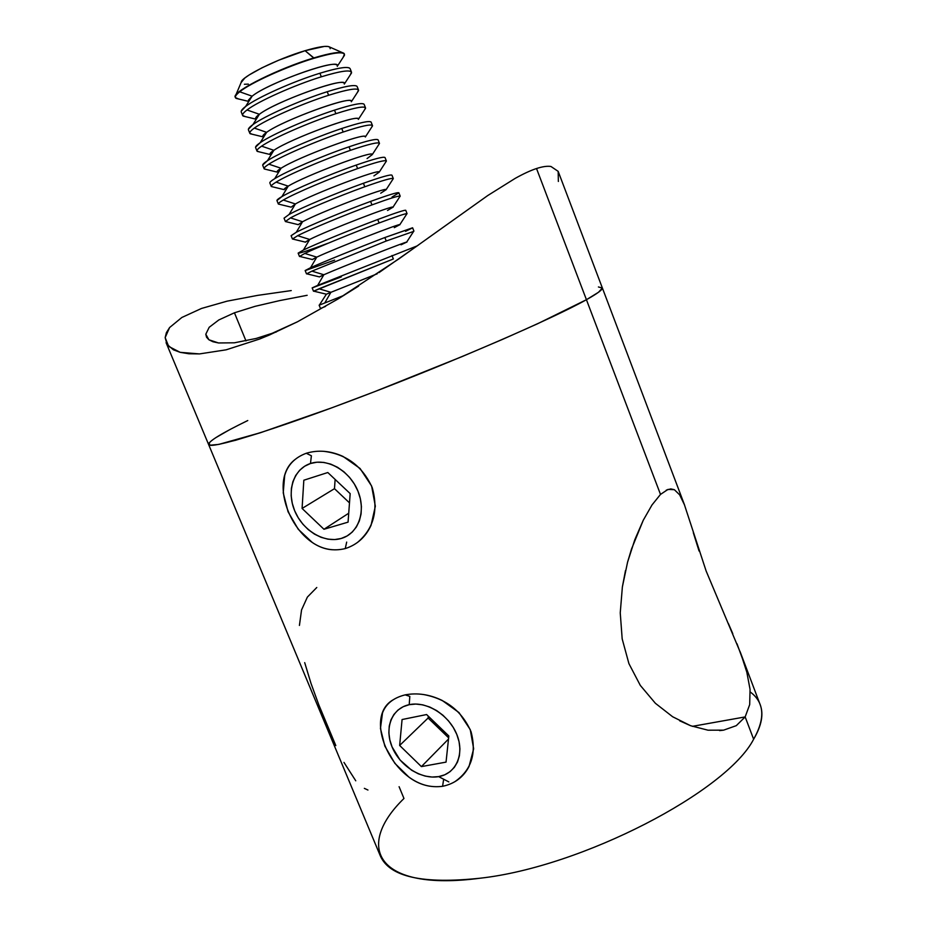 <?xml version="1.0" encoding="UTF-8"?>
<svg xmlns="http://www.w3.org/2000/svg" width="927" height="927" viewBox="0 0 927 927"><rect width="100%" height="100%" fill="white"/><g stroke="black" fill="none" stroke-linecap="round" stroke-linejoin="round"><path stroke-width="1.39" d="M393.187 699.792C363.338 716.548 390.394 779.943 429.943 786.235M442.585 786.305L443.662 779.213L442.585 786.305C430.51 787.857 419.305 784.81 408.981 777.174L394.856 763.338L384.844 746.108L380.452 728.402L382.515 712.875C385.991 703.744 393.546 697.741 405.192 694.868C417.417 692.585 429.757 694.45 442.202 700.453L459.004 712.585L470.256 729.619L473.651 748.796L469.016 766.525C463.407 777.197 454.601 783.79 442.585 786.305M409.815 696.397L405.192 694.868L409.815 696.397L409.213 704.682L409.815 696.397M295.029 459.525C266.258 481.414 293.929 547.417 332.434 549.757M345.261 548.587L346.675 542.098L345.261 548.587C333.453 551.426 322.457 549.387 312.272 542.457L298.239 529.259L288.065 511.774L283.233 492.863L284.693 475.458C287.729 464.902 294.925 457.509 306.281 453.257C318.262 449.699 330.522 450.765 343.06 456.455L360.058 468.471L371.623 486.026L375.342 506.246L371.032 525.377C365.62 537.057 357.022 544.798 345.261 548.587M311.391 455.783L306.281 453.257L311.391 455.783L310.475 463.5L311.391 455.783M684.219 504.126L706.119 570.974L740.777 653.477L746.826 672.191L750.059 689.375L749.688 704.613L745.157 716.919L692.33 726.351L745.157 716.919L736.293 725.656L723.605 730.152L708.031 730.198L690.603 725.714L672.631 716.745L655.389 703.292L640.302 685.401L628.923 663.639L622.179 638.888L620.244 612.863L622.376 586.942L627.567 562.191L631.507 549.051L643.245 520.279L652.017 504.937L660.499 494.415L668.008 489.398L674.369 489.699L679.653 494.833L684.636 505.203M672.631 716.745L655.389 703.292L640.302 685.401L628.923 663.639L622.179 638.888L620.244 612.863L622.376 586.942L625.493 570.522M708.031 730.198L690.603 725.714L679.711 720.824M723.605 730.152L719.619 730.615M364.346 788.356L367.949 790.036M343.975 762.411L355.759 780.801M304.693 662.631L310.974 683.303L318.807 704.833L335.806 745.575M316.779 587.498L307.37 597.092L301.553 609.943L299.421 625.435M750.256 691.994L750.256 691.994C764.381 702.469 765.505 718.205 753.639 739.213C726.977 791.287 582.272 866.884 480.244 878.193C582.272 866.884 726.977 791.287 753.639 739.213C761.635 725.609 763.813 714.091 760.175 704.671L740.059 651.554M208.61 444.531L380.302 855.841C389.444 876.872 422.758 884.323 480.244 878.193C376.466 891.983 354.323 846.768 403.963 798.483L399.097 786.699M745.157 716.919L753.639 739.213L745.157 716.919L736.293 725.656M602.295 287.799L558.17 171.356L550.951 166.478C547.243 165.91 542.434 166.593 536.524 168.529L586.432 299.711L598.506 292.26L602.341 288.042L598.425 286.964L602.341 288.042L598.506 292.26L586.432 299.711C597.695 293.395 602.99 289.421 602.295 287.799C602.99 289.421 597.695 293.395 586.432 299.711L660.499 494.415L586.432 299.711L537.73 323.685L502.561 339.363L462.133 356.571L374.265 391.797L331.762 407.834L260.904 432.573L235.782 440.209L218.737 444.415L209.931 445.227L209.131 442.874L209.931 445.227L218.737 444.415L260.904 432.573L331.762 407.834L374.265 391.797L462.133 356.571L502.561 339.363L537.73 323.685L586.432 299.711C553.5 318.274 456.003 360.673 363.871 395.783C271.634 430.974 209.34 449.769 208.587 444.473C208.54 441.264 221.611 433.28 247.776 420.534M215.724 437.706L228.911 430.116L215.724 437.706M627.567 562.191L634.81 539.723L643.245 520.279M746.826 672.191L750.059 689.375M736.988 643.744L744.508 664.288M728.367 623.5L732.793 633.697M693.303 532.689L699.051 551.009M666.293 490.116L670.766 488.9L674.369 489.699L679.653 494.833M660.499 494.415L668.008 489.398M357.613 542.341C373.708 528.599 378.575 510.348 372.225 487.614C362.399 466.107 346.2 454.01 323.627 451.31M454.798 781.739C471.356 770.198 476.779 753.535 471.055 731.727C461.936 711.102 446.084 698.703 423.477 694.52M358.587 286.107L338.088 298.957L297.451 321.796L269.467 334.983L259.525 339.062L226.165 349.815L199.479 353.917L180.151 352.33L168.691 346.408L165.157 337.637L169.595 327.544L181.866 317.463L201.472 308.459L227.15 301.148L257.718 295.365L291.252 290.58M256.13 338.459L276.373 331.947L256.13 338.459L234.404 342.805L256.13 338.459M218.517 342.967L234.404 342.805L218.517 342.967L212.909 341.727L208.899 339.769L218.517 342.967M205.806 334.218L208.899 339.769L206.547 337.219L205.806 334.218L209.189 327.289L205.806 334.218M218.853 319.931L209.189 327.289L218.853 319.931L234.438 312.793L218.853 319.931M307.161 295.296L279.664 300.603L307.161 295.296M166.084 342.677L208.587 444.473C209.34 449.769 271.634 430.974 363.871 395.783C456.003 360.673 553.5 318.274 586.432 299.711L536.524 168.529C530.661 170.441 523.593 173.708 515.308 178.308L487.787 195.516L399.131 258.714L338.088 298.957L297.451 321.796L259.525 339.062L226.165 349.815L199.479 353.917L188.888 353.766L180.151 352.33L173.419 349.815L167.069 344.427L165.157 337.637L166.385 332.677L169.595 327.544L181.866 317.463L201.472 308.459L227.15 301.148L257.718 295.365M234.438 312.793L245.979 340.904L234.438 312.793L255.099 306.327L279.664 300.603M558.355 181.46L558.17 171.356L550.951 166.478C547.312 165.898 542.504 166.582 536.524 168.529C530.568 170.487 523.5 173.743 515.308 178.308L487.787 195.516L428.031 238.088M418.587 244.902L378.981 272.619M341.171 538.483C324.23 543.5 302.677 530.487 294.659 510.742C286.397 491.067 293.546 468.935 310.475 463.5L304.635 466.235L299.641 470.29L295.678 475.493L292.897 481.658L291.368 488.529L291.171 495.841L292.283 503.338L294.659 510.742L298.227 517.753L302.839 524.149L308.32 529.676L314.485 534.126L321.101 537.324L327.926 539.166L334.705 539.56L341.171 538.483L347.092 535.968L352.225 532.098L356.374 527L359.363 520.881L361.067 513.964L361.414 506.513L360.371 498.83L357.984 491.217L354.334 483.975L349.583 477.417L343.905 471.773L337.544 467.289L330.742 464.126L323.79 462.422L316.941 462.214L310.475 463.5C327.277 457.776 349.815 470.754 357.984 491.217C366.397 511.6 358.239 533.767 341.171 538.483M350.174 493.616L348.065 522.144L323.963 529.271L302.086 508.448L303.824 480.221L327.81 472.527L350.174 493.616L348.065 522.144L323.963 529.271L348.726 513.234L323.963 529.271L302.086 508.448L334.485 488.68L349.491 502.863L334.485 488.68L302.086 508.448L303.824 480.221L327.81 472.527L350.174 493.616M335.122 479.421L334.485 488.68L335.122 479.421M448.853 781.913L438.656 776.617C421.345 779.769 399.757 765.864 392.063 746.919C384.126 728.019 391.901 708.205 409.213 704.682L403.222 706.698L398.054 710.001L393.917 714.462L390.939 719.897L389.236 726.108L388.865 732.851L389.815 739.873L392.063 746.919L400.058 760.024L411.658 770.256L418.309 773.79L425.192 776.084L432.063 777.046L438.656 776.617L444.728 774.81L450.035 771.681L454.357 767.336L457.532 761.948L459.421 755.702L459.931 748.854L459.05 741.67L456.802 734.439L453.268 727.44L448.587 720.963L442.967 715.262L436.605 710.557L429.78 707.046L422.758 704.856L415.806 704.057L409.213 704.682C426.397 700.87 448.981 714.833 456.802 734.439C464.867 753.987 456.096 773.744 438.656 776.617L448.853 781.913M448.633 737.822L438.622 728.17L446.513 733.732L438.622 728.17L428.1 718.019L428.286 716.154L428.1 718.019L448.633 737.822M432.7 720.418L438.622 728.17L432.7 720.418M448.83 735.98L446.038 762.121L421.403 766.606L399.653 745.459L402.075 719.537L426.605 714.543L448.83 735.98L446.038 762.121L421.403 766.606L448.494 739.062L421.403 766.606L399.653 745.459L428.1 718.019L399.653 745.459L402.075 719.537L426.605 714.543L448.83 735.98M344.462 54.229L344.323 53.87C342.55 51.089 332.387 52.433 313.847 57.914L313.998 58.274C332.538 52.793 342.689 51.448 344.462 54.229L343.083 57.416L344.45 55.319C344.948 51.205 334.798 52.19 313.998 58.274C287.046 66.35 250.614 82.851 239.711 91.785C235.528 95.122 234.357 97.323 236.188 98.401L238.633 98.992L235.435 97.613C234.96 96.362 236.385 94.427 239.711 91.785L252.109 96.188L248.459 100.104M342.515 52.688L329.769 47.092C327.127 45.435 318.9 46.64 305.087 50.695L313.847 57.914C330.812 52.862 340.812 51.321 343.871 53.279L344.369 54.056M241.24 111.147L245.62 106.466L252.109 96.188L239.711 91.785C250.614 82.851 287.046 66.35 313.998 58.274L305.087 50.695L324.404 46.42L328.007 46.466L329.942 47.242L330.163 48.714M351.495 72.155L350.139 68.702C348.459 66.141 338.378 67.648 319.908 73.233L321.321 76.802C339.78 71.182 349.838 69.641 351.495 72.155L350.267 74.913L351.507 72.99C351.75 69.374 341.692 70.649 321.321 76.802C294.485 85.064 258.054 101.391 247.034 109.965C242.932 113.071 241.657 115.11 243.21 116.095L245.435 116.64L242.642 115.469C242.202 114.334 243.662 112.503 247.034 109.965L259.375 114.276L255.62 118.146M248.401 129.189L252.932 124.6L259.375 114.276L247.034 109.965C258.054 101.391 294.485 85.064 321.321 76.802L319.908 73.233C293.048 81.46 256.628 97.822 245.62 106.466C242.26 109.015 240.811 110.881 241.252 112.04L242.642 115.469M256.049 119.212C254.867 118.424 255.979 116.779 259.375 114.276C276.362 101.031 349.259 75.261 344.323 84.079M358.517 90.023L357.162 86.582C355.586 84.287 345.609 85.991 327.219 91.715L328.622 95.272C346.988 89.525 356.953 87.775 358.517 90.023L357.416 92.387L358.54 90.649C358.54 87.52 348.564 89.062 328.622 95.272C301.901 103.72 265.47 119.861 254.334 128.088C250.313 130.974 248.946 132.862 250.22 133.755L252.237 134.241L249.815 133.279C249.421 132.26 250.927 130.522 254.334 128.088L266.628 132.329L262.77 136.095M255.562 147.161L260.209 142.677L266.628 132.329L254.334 128.088C265.47 119.861 301.901 103.72 328.622 95.272L327.219 91.715C300.475 100.128 264.044 116.304 252.932 124.6C249.537 127.057 248.03 128.807 248.436 129.861L249.815 133.279M263.083 136.872C262.109 136.165 263.303 134.647 266.628 132.329C283.627 119.78 355.667 93.905 351.356 101.75M365.516 107.845L364.172 104.415C362.689 102.376 352.805 104.287 334.496 110.139L335.898 113.685C354.184 107.799 364.056 105.863 365.516 107.845L364.543 109.838L365.551 108.285C365.308 105.632 355.423 107.428 335.898 113.685C309.305 122.318 272.874 138.285 261.611 146.153C257.683 148.83 256.223 150.568 257.254 151.379L259.062 151.819L256.976 151.043C256.628 150.116 258.17 148.494 261.611 146.153L273.859 150.313L269.896 153.975M262.7 165.029L267.463 160.707L273.859 150.313L261.611 146.153C272.874 138.285 309.305 122.318 335.898 113.685L334.496 110.139C307.88 118.737 271.449 134.739 260.209 142.677C256.779 145.029 255.238 146.675 255.597 147.625L256.976 151.043M270.105 154.508C269.351 153.87 270.603 152.468 273.859 150.313C290.869 138.447 362.051 112.503 358.355 119.386M372.492 125.62L371.148 122.202C369.78 120.417 359.977 122.515 341.762 128.505L343.164 132.04C361.368 126.026 371.136 123.882 372.492 125.62L371.634 127.277L372.527 125.887C372.051 123.697 362.26 125.748 343.164 132.04C316.675 140.846 280.244 156.651 268.865 164.172C265.029 166.64 263.5 168.239 264.276 168.969L265.875 169.363L264.114 168.749C263.813 167.926 265.389 166.408 268.865 164.172L281.055 168.25L277.011 171.773M269.827 182.828C269.838 182.051 271.46 180.672 274.705 178.679L281.055 168.25L268.865 164.172C280.244 156.651 316.675 140.846 343.164 132.04L341.762 128.505C315.261 137.289 278.83 153.117 267.463 160.707C263.998 162.955 262.422 164.508 262.747 165.342L264.114 168.749M277.138 172.098C276.582 171.53 277.88 170.244 281.055 168.25C298.088 157.045 368.425 131.055 365.342 136.999M379.456 143.337L378.112 139.919C376.837 138.401 367.138 140.695 349.004 146.814L350.394 150.336C368.517 144.195 378.204 141.866 379.456 143.337L378.703 144.682L379.479 143.476C378.784 141.727 369.085 144.009 350.394 150.336C324.033 159.328 287.59 174.96 276.095 182.132C272.353 184.415 270.765 185.875 271.31 186.524L272.712 186.86L271.229 186.397C270.974 185.69 272.584 184.264 276.095 182.132L288.239 186.142L284.102 189.49M276.941 200.545L281.912 196.594L288.239 186.142L276.095 182.132C287.59 174.96 324.033 159.328 350.394 150.336L349.004 146.814C322.619 155.771 286.176 171.437 274.705 178.679C271.205 180.835 269.595 182.271 269.861 183.001L271.229 186.397M284.172 189.653C283.789 189.143 285.157 187.972 288.239 186.142C305.284 175.574 374.775 149.571 372.295 154.589L367.069 158.575M386.385 160.997L385.053 157.59C383.882 156.327 374.276 158.83 356.223 165.076L357.613 168.587C375.644 162.306 385.238 159.78 386.385 160.997L385.736 162.074L386.408 161.043C385.493 159.722 375.887 162.225 357.613 168.587C331.368 177.752 294.925 193.222 283.303 200.035C279.664 202.132 278.019 203.465 278.355 204.044L279.537 204.334L278.332 203.998C278.112 203.395 279.769 202.074 283.303 200.035L295.412 203.963L291.194 207.138M278.355 204.044L291.171 207.161L295.412 203.963L289.108 214.461C300.823 207.915 337.266 192.584 363.419 183.268L364.798 186.767L363.419 183.268C381.403 176.883 390.927 174.206 391.97 175.215C390.904 174.206 381.391 176.895 363.419 183.268C337.266 192.584 300.823 207.915 289.108 214.461L284.044 218.169L289.108 214.461L295.412 203.963L283.303 200.035C294.925 193.222 331.368 177.752 357.613 168.587L356.223 165.076C329.954 174.206 293.511 189.699 281.912 196.594C278.39 198.645 276.733 199.989 276.964 200.614L278.332 203.998M291.136 235.713L296.281 232.271L302.55 221.738L290.487 217.891C302.225 211.414 338.668 196.13 364.798 186.767C382.758 180.371 392.26 177.648 393.303 178.61L393.303 178.598C392.179 177.671 382.677 180.394 364.798 186.767C338.668 196.13 302.225 211.414 290.487 217.891L285.4 221.53L286.373 221.773L285.4 221.541L290.487 217.891L302.55 221.738L298.262 224.705M284.044 218.169L285.4 221.541L298.239 224.647L302.55 221.738C319.606 212.434 387.428 186.466 386.119 189.687L380.719 193.21M400.197 196.165L398.877 192.781C397.903 192.04 388.483 194.913 370.591 201.414L371.97 204.902C389.85 198.378 399.259 195.47 400.197 196.165L399.734 196.779L400.163 196.118C398.842 195.597 389.444 198.517 371.97 204.902C345.956 214.438 309.514 229.56 297.66 235.69L292.457 239.039L297.66 235.69L309.676 239.467L305.319 242.202M327.891 243.28C310.035 249.977 300.139 253.28 298.204 253.187L303.43 250.023L309.676 239.467L297.66 235.69C309.514 229.56 345.956 214.438 371.97 204.902L370.591 201.414C344.554 210.916 308.112 226.061 296.281 232.271L291.101 235.678L292.457 239.039M292.445 238.981L305.273 242.098L309.676 239.467C326.733 230.765 393.732 204.844 392.99 207.185L387.521 210.464M407.08 213.673L405.748 210.302C404.89 209.803 395.551 212.874 377.741 219.502L379.12 222.978C396.907 216.327 406.235 213.222 407.08 213.673L406.686 214.102L407.011 213.616C405.493 213.477 396.188 216.594 379.12 222.978C353.222 232.689 316.779 247.648 304.809 253.442L299.491 256.489L304.809 253.442L316.767 257.138L312.353 259.618M334.624 260.105L305.261 270.568L310.557 267.729L316.767 257.138L304.809 253.442C316.779 247.648 353.222 232.689 379.12 222.978L377.741 219.502C351.82 229.178 315.377 244.16 303.43 250.023L298.135 253.129L299.491 256.489M299.502 256.397L312.306 259.502L316.767 257.138C333.836 249.027 400.012 223.187 399.838 224.67L394.299 227.66M413.929 231.136L412.608 227.775L384.867 237.532L386.246 241.008L413.616 231.414L386.246 241.008L311.935 271.136L306.501 273.882L311.935 271.136L323.847 274.751L319.375 276.953M341.345 276.883L312.306 287.88L317.671 285.389L323.847 274.751L311.935 271.136L386.246 241.008L384.867 237.532C359.062 247.393 322.619 262.202 310.557 267.729L305.157 270.533L306.501 273.882M306.57 273.778L319.34 276.872L323.847 274.751C340.916 267.231 406.281 241.472 406.663 242.121L401.067 244.809M393.349 258.981L313.5 291.229L319.039 288.784L330.904 292.318L326.385 294.218L330.904 292.318L319.039 288.784L393.349 258.981L391.982 255.516L393.349 258.981M406.698 242.214C412.144 239.201 342.214 266.663 323.847 274.751L317.671 285.389L417.196 245.887L317.671 285.389L312.156 287.891L313.5 291.229M313.639 291.136L326.374 294.195L319.34 305.099L324.751 302.99L330.904 292.318L377.266 273.778L330.904 292.318L324.751 302.99L319.131 305.192L320.475 308.517L325.551 306.408M343.894 295.4L324.751 302.99L343.894 295.4M399.885 224.786C404.288 221.553 334.774 248.587 316.767 257.138L310.557 267.729C322.619 262.202 359.062 247.393 384.867 237.532L412.561 227.868L405.528 231.333M393.025 207.289C396.408 203.847 327.312 230.475 309.676 239.467L303.43 250.023C315.377 244.16 351.82 229.178 377.741 219.502C396.211 212.631 405.539 209.595 405.748 210.383M386.142 189.734C388.494 186.072 319.838 212.318 302.55 221.738L296.281 232.271C308.112 226.061 344.554 210.916 370.591 201.414C388.819 194.786 398.251 191.935 398.888 192.839L392.028 197.034M379.201 172.109C380.545 168.239 312.341 194.102 295.412 203.963C312.457 194.044 381.113 168.03 379.213 172.144L373.905 175.921M372.225 154.427C372.573 150.336 304.832 175.852 288.239 186.142L281.912 196.594C293.511 189.699 329.954 174.206 356.223 165.076C373.975 158.923 383.569 156.42 385.018 157.532M365.203 136.675C364.566 132.376 297.3 157.544 281.055 168.25L274.705 178.679C286.176 171.437 322.619 155.771 349.004 146.814C366.513 140.904 376.177 138.563 378.019 139.78M358.146 118.853C356.536 114.345 289.757 139.201 273.859 150.313L267.463 160.707C278.83 153.117 315.261 137.289 341.762 128.505C359.016 122.828 368.761 120.637 370.974 121.947M351.043 100.962C348.471 96.257 282.19 120.8 266.628 132.329L260.209 142.677C271.449 134.739 307.88 118.737 334.496 110.139C351.507 104.681 361.298 102.654 363.871 104.056M343.894 83.013C340.371 78.111 274.612 102.352 259.375 114.276L252.932 124.6C264.044 116.304 300.475 100.128 327.219 91.715C343.975 86.478 353.813 84.6 356.733 86.084M336.71 64.994C332.248 59.896 267.022 83.859 252.109 96.188C269.062 82.225 342.839 56.582 337.266 66.385M252.109 96.188L245.62 106.466C256.628 97.822 293.048 81.46 319.908 73.233C336.408 68.216 346.281 66.477 349.537 68.042M248.355 84.114L244.38 84.276M241.182 82.491L244.809 78.03L249.12 74.983L261.982 67.81L278.737 60.197L305.087 50.695C277.312 58.83 240.696 77.115 241.205 82.341L235.782 95.168M235.377 97.428L235.215 96.512C234.334 90.522 279.63 68.065 313.847 57.914C277.891 68.575 230.962 92.341 235.296 97.254L235.435 97.613M684.532 504.948L602.307 287.822M236.188 98.401L247.752 101.194M243.21 116.095L255.076 118.969M250.22 133.755L262.364 136.709M257.254 151.379L269.63 154.392M264.276 168.969L276.849 172.028M271.31 186.524L284.021 189.618M386.119 189.687L393.303 178.598L391.97 175.215M413.824 231.101L406.663 242.121M407.011 213.616L399.838 224.67M400.163 196.118L392.99 207.185M386.408 161.043L379.236 172.121M379.479 143.476L372.376 154.461M372.527 125.887L365.505 136.744M365.551 108.285L358.633 118.969M358.54 90.649L351.75 101.136M351.507 72.99L344.867 83.245M344.45 55.319L337.973 65.296"/></g></svg>
